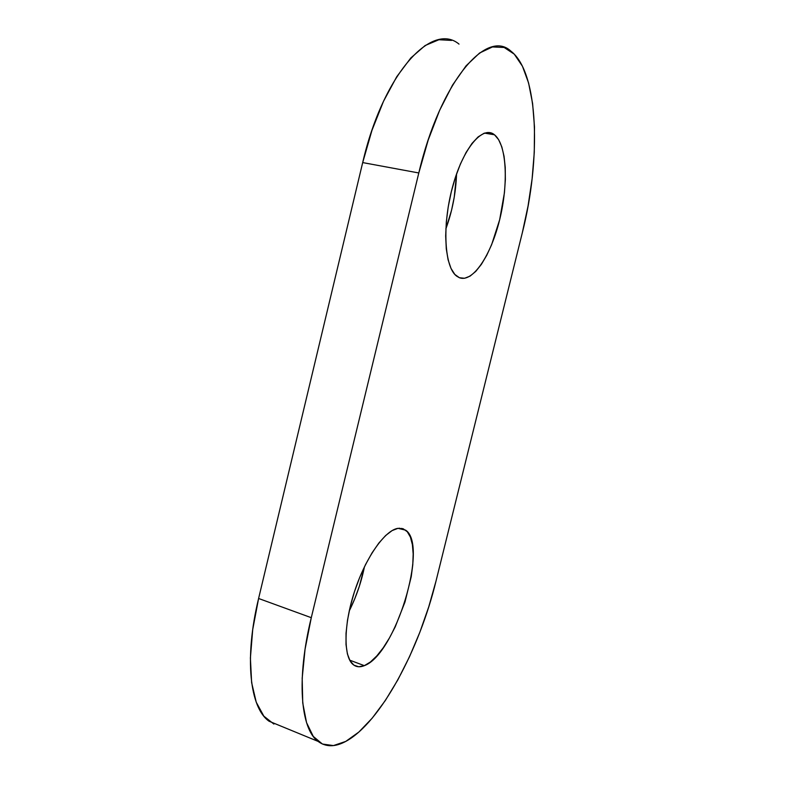 <?xml version="1.0" encoding="UTF-8"?>
<svg xmlns="http://www.w3.org/2000/svg" width="785" height="785" viewBox="0 0 785 785"><rect width="100%" height="100%" fill="white"/><g stroke="black" fill="none" stroke-linecap="round" stroke-linejoin="round"><path stroke-width="1.18" d="M494.481 134.775C506.845 144.587 508.572 183.965 499.672 219.682C490.929 255.498 472.825 282.865 459.431 277.743L464.592 278.273L470.097 276.114L475.749 271.404L481.352 264.388L486.7 255.361L491.645 244.645L499.672 219.682L504.431 192.747L505.354 179.618L505.236 167.323L504.058 156.284L501.831 146.923L498.612 139.642L494.481 134.775L489.565 132.596L484.041 133.283L478.114 136.904L472.03 143.38L466.045 152.525L460.422 163.967L455.437 177.233L451.306 191.746L448.225 206.828L446.331 221.802L445.674 236.01L446.282 248.845L448.088 259.766L450.992 268.391L454.829 274.436L459.431 277.743L456.693 276.163C444.614 267.548 441.926 226.443 452.366 187.586C462.659 148.62 482.618 124.923 494.393 134.716L484.502 133.116L494.481 134.775M445.851 228.926C452.297 211.312 455.859 192.982 456.556 173.946L454.27 197.015L451.561 210.233L445.851 228.935M398.005 528.325L405.668 530.179C428.62 545.075 395.581 654.504 364.338 665.66L349.698 660.156L364.338 665.66L370.432 661.981L376.79 655.946L383.188 647.861L389.399 638.038L395.228 626.852L404.981 602.016L411.242 576.622L412.782 564.758L413.175 553.965L412.39 544.643L410.418 537.126L407.297 531.749L403.127 528.747L398.005 528.325L392.117 530.582L385.661 535.507L378.89 542.994L372.09 552.807L365.545 564.552L359.559 577.77L354.398 591.88L350.316 606.255L347.49 620.238L346.038 633.21L346.018 644.593L347.402 653.934L350.09 660.872L353.947 665.18L358.765 666.769L364.338 665.66C360.099 667.397 356.439 667.093 353.348 664.748C343.29 657.28 343.506 624.674 354.722 590.889C365.849 557.085 385.15 530.111 398.005 528.325M349.217 611.015C356.262 596.836 361.345 582.087 364.456 566.76L359.353 586.238L354.81 598.67L349.217 611.015M459.019 44.117C431.77 21.185 383.07 73.976 362.69 162.583L418.798 172.965C439.953 82.484 486.396 28.162 510.898 51.133C538.981 72.769 541.012 159.59 522.319 232.762L435.989 581.165C419.563 649.018 380.597 722.71 345.773 741.403L333.439 745.583L322.409 744.033L313.264 736.409L306.552 722.642L302.745 703.007L302.186 678.181L305.051 649.273L311.282 617.687L418.798 172.965L428.198 140.054L439.649 110.283L452.503 85.153L466.054 65.832L479.586 53.007L492.46 46.943L504.156 47.473L514.244 54.136L522.447 66.244L528.59 82.994L532.603 103.502L534.487 126.876L534.281 152.29L532.102 178.901L528.06 205.974L522.319 232.762L435.989 581.165L428.767 606.785L419.867 632.219L409.485 656.78L397.887 679.781L385.347 700.485L372.208 718.147L358.873 732.032L345.773 741.403C335.097 747.183 325.844 747.173 318.033 741.364C300.449 728.745 296.308 678.564 311.282 617.687L258.599 598.484L362.69 162.583L371.953 130.369L383.512 101.265L396.719 76.753L410.83 57.953L425.127 45.53L438.913 39.731L451.601 40.418M401.792 528.364L401.665 528.904L401.792 528.364M273.887 724.064L263.829 716.136L256.244 702.222L251.632 682.626L250.395 658.026L252.721 629.511L258.599 598.484L362.69 162.583L418.798 172.965L311.282 617.687L258.599 598.484C244.086 658.164 249.807 708.011 269.088 721.238L280.402 725.889M487.348 133.538L487.338 132.528M405.668 530.179L399.388 528.177M269.088 721.238L318.023 741.364M494.393 134.716L484.6 133.087"/></g></svg>

